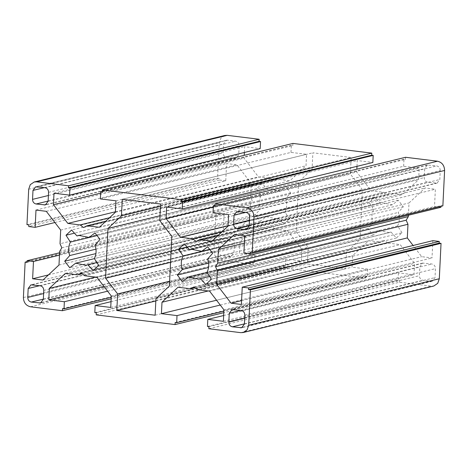 <?xml version="1.0" encoding="UTF-8"?>
<svg xmlns="http://www.w3.org/2000/svg" width="468" height="468" viewBox="0 0 468 468"><rect width="100%" height="100%" fill="white"/><g stroke="black" fill="none" stroke-linecap="round" stroke-linejoin="round"><path stroke-width="0.35" stroke-dasharray="2.34 1.75" d="M81.257 273.101L271.867 226.588L268.31 228.378L82.146 273.803M84.603 275.74L275.213 229.226L271.867 226.588M61.834 247.8L252.445 201.287L250.643 197.209L60.027 243.723M59.652 251.386L250.269 204.873L252.445 201.287M65.391 273.376L256.002 226.863L268.31 228.378M107.605 291.19L254.978 255.224L239.4 253.311L239.955 241.868L256.002 226.863M254.978 255.224L254.633 262.308L253.135 262.121L253.03 264.204L111.162 298.824M27.045 261.671L215.742 215.625L214.011 251.023C214.245 256.107 216.614 259.19 221.112 260.278L253.03 264.204M215.742 215.625L217.62 215.853L217.702 214.192L224.084 214.976L59.471 255.142M250.269 204.873L249.602 218.521L233.555 233.526L223.242 232.257L224.084 214.976M54.896 222.516L225.757 180.823L226.6 163.543L236.913 164.812L251.31 183.561L250.643 197.209M225.757 180.823L219.375 180.04L219.457 178.372L217.579 178.144L26.963 224.652M224.821 135.474L220.884 138.159L219.311 142.746L217.579 178.144M244.331 152.486L244.612 146.683L260.196 148.613M109.553 217.737L270.75 178.402L258.447 176.886L244.05 158.137L244.191 155.317M270.75 178.402L274.096 181.04L277.659 179.25L105.885 221.165M100.374 198.912L290.985 152.398L306.569 154.305L306.008 165.76L289.961 180.765L277.659 179.25M290.985 152.398L291.33 145.32L292.833 145.507L292.933 143.424M356.973 166.345L357.26 160.542L372.844 162.472M222.201 231.596L383.397 192.26L371.095 190.745L356.698 171.996L356.838 169.176M383.397 192.26L386.743 194.899L390.306 193.114L218.533 235.024M213.022 212.776L403.632 166.263L419.217 168.164L418.655 179.618L402.609 194.624L390.306 193.114M403.632 166.263L403.978 159.184L405.481 159.366L405.58 157.283M442.868 205.861L440.991 205.633L440.955 206.329M440.909 207.301L434.526 206.511L243.916 253.024M408.412 215.227L409.014 202.966L425.055 187.96L435.375 189.23L434.526 206.511M432.859 240.663L432.011 257.944L421.697 256.675L413.104 245.484M208.857 328.735L399.473 282.222L431.385 286.153L433.795 286.012M399.473 282.222L399.573 280.139L398.069 279.958L398.414 272.873L223.669 315.514M197.25 289.598L387.861 243.085L400.163 244.6L414.56 263.355L413.999 274.792L398.414 272.873M387.861 243.085L384.515 240.453L380.952 242.237L194.793 287.662M220.252 305.048L367.626 269.088L352.047 267.169L352.603 255.733L368.649 240.722L380.952 242.237M367.626 269.088L367.281 276.167L365.777 275.98L365.678 278.062L223.809 312.683M96.215 314.876L286.825 268.363L365.678 278.062M286.825 268.363L286.925 266.28L285.427 266.093L285.772 259.015L111.027 301.655M275.213 229.226L287.522 230.742L301.913 249.491L301.351 260.933L285.772 259.015M289.364 218.889L284.942 212.057C287.036 207.804 287.258 203.311 285.597 198.59L290.634 192.927L285.609 186.381L279.718 190.932L269.334 188.861L267.579 189.441L262.203 183.503L256.604 188.739L261.027 195.571C258.927 199.824 258.71 204.317 260.366 209.032L255.335 214.701L260.354 221.247L266.245 216.696L276.629 218.761L278.39 218.187L283.766 224.125L289.364 218.889L98.748 265.403M402.006 232.748L397.589 225.921C399.684 221.662 399.9 217.175 398.245 212.454L403.281 206.786L398.256 200.245L392.365 204.791L381.982 202.726L380.227 203.299L374.85 197.361L369.252 202.597L373.669 209.43C371.574 213.689 371.358 218.176 373.014 222.897L367.977 228.565L373.002 235.106L378.893 230.554L389.277 232.625L391.032 232.052L396.414 237.984L402.006 232.748L211.396 279.261M296.174 231.678L308.248 247.408L307.435 263.981L345.735 268.696L346.548 252.123L360.009 239.534L362.437 189.809L350.362 174.078L351.175 157.505L312.876 152.79L312.062 169.369L298.607 181.953L296.174 231.678L170.557 262.332M440.253 170.557C440.136 168.018 438.949 166.473 436.702 165.929L427.424 165.005L424.669 168.638L424.23 177.594C424.347 180.133 425.529 181.678 427.781 182.222L437.059 183.146L439.815 179.513L440.253 170.557L249.637 217.07M227.553 140.195L226.348 140.265L223.593 143.898L223.16 152.855C223.271 155.394 224.459 156.938 226.711 157.482L235.983 158.406L238.738 154.773L239.177 145.817C239.06 143.278 237.879 141.734 235.626 141.19L227.553 140.195L36.943 186.709M431.057 281.291L432.262 281.221L435.018 277.588L435.456 268.632C435.339 266.093 434.158 264.555 431.905 264.01L422.627 263.086L419.872 266.719L419.433 275.67C419.55 278.214 420.732 279.753 422.984 280.297L431.057 281.291L242.746 327.243M218.363 250.93C218.474 253.469 219.662 255.013 221.914 255.557L231.186 256.482L233.941 252.849L234.38 243.892C234.263 241.353 233.082 239.809 230.829 239.265L221.557 238.341L218.802 241.974L218.363 250.93L43.612 293.571M60.694 230.075L251.31 183.561M83.485 227.547L274.096 181.04M99.351 227.278L289.961 180.765M115.421 211.788L258.447 176.886M193.904 286.96L384.515 240.453M209.553 291.114L400.163 244.6M244.395 243.138L409.014 202.966M196.133 241.412L386.743 194.899M228.068 225.646L371.095 190.745M283.766 224.125L93.15 270.639M285.609 186.381L94.998 232.894M290.634 192.927L100.023 239.435M94.986 245.103L285.597 198.59M96.864 262.484L278.39 218.187M262.203 183.503L71.586 230.016M80.549 235.076L267.579 189.441M260.354 221.247L69.744 267.754M255.335 214.701L95.922 253.597M95.975 249.151L260.366 209.032M284.942 212.057L94.331 258.57M266.245 216.696L94.372 258.634M261.027 195.571L97.426 235.492M256.604 188.739L74.459 233.181M279.718 190.932L97.373 235.427M396.414 237.984L205.797 284.497M398.256 200.245L207.646 246.753M403.281 206.786L212.665 253.299M207.634 258.968L398.245 212.454M209.506 276.342L391.032 232.052M374.85 197.361L184.234 243.875M193.19 248.935L380.227 203.299M373.002 235.106L182.391 281.619M367.977 228.565L208.57 267.462M208.623 263.01L373.014 222.897M397.589 225.921L206.973 272.429M378.893 230.554L207.014 272.493M373.669 209.43L210.068 249.35M369.252 202.597L187.106 247.046M392.365 204.791L210.021 249.286M291.33 145.32L102.246 191.459M403.978 159.184L214.894 205.323M115.959 200.819L306.569 154.305M214.865 205.879L405.481 159.366M166.649 207.055L357.26 160.542M207.459 326.465L398.069 279.958M367.281 276.167L223.885 311.156M94.811 312.606L285.427 266.093M254.633 262.308L111.238 297.297M208.962 326.652L399.573 280.139M216.555 300.234L352.047 267.169M110.74 307.447L301.351 260.933M62.519 308.634L253.135 262.121M59.588 252.773L217.702 214.192M219.375 180.04L28.759 226.553M27.009 262.367L217.62 215.853M35.989 210.056L226.6 163.543M244.758 235.743L435.375 189.23M102.223 192.02L292.833 145.507M96.314 312.794L286.925 266.28M28.84 224.886L219.457 178.372M175.167 322.493L365.777 275.98M250.38 252.147L440.991 205.633M169.632 281.233L308.248 247.408M155.821 300.982L307.435 263.981M155.124 315.21L345.735 268.696M155.938 298.631L346.548 252.123M169.393 286.047L360.009 239.534M171.826 236.322L362.437 189.809M159.752 220.592L350.362 174.078M160.565 204.019L351.175 157.505M122.265 199.304L312.876 152.79M160.448 206.365L312.062 169.369M159.986 215.777L298.607 181.953M178.039 287.235L368.649 240.722M208.254 290.956L352.603 255.733M223.95 309.863L414.56 263.355M223.388 321.305L413.999 274.792M241.4 304.457L432.011 257.944M241.587 300.626L421.697 256.675M234.445 234.474L425.055 187.96M228.6 214.677L419.217 168.164M228.045 226.132L418.655 179.618M211.998 241.137L402.609 194.624M213.303 206.985L356.698 171.996M115.397 212.267L306.008 165.76M100.655 193.126L244.05 158.137M54.001 193.196L244.612 146.683M46.303 211.325L236.913 164.812M58.986 265.034L249.602 218.521M42.945 280.039L233.555 233.526M48.42 274.915L223.242 232.257M103.908 286.369L239.4 253.311M95.607 277.091L239.955 241.868M96.905 277.255L287.522 230.742M111.302 296.004L301.913 249.491M43.343 299.128L221.914 255.557M41.675 302.498L229.987 256.552M43.331 299.362L233.941 252.849M43.77 290.406L234.38 243.892M40.219 285.778L230.829 239.265M32.146 284.784L222.756 238.27M39.599 285.702L218.802 241.974M244.407 324.102L435.018 277.588M244.413 323.874L422.984 280.297M244.688 318.31L419.433 275.67M240.675 310.442L419.872 266.719M233.216 309.529L423.832 263.016M241.289 310.518L431.905 264.01M244.84 315.145L435.456 268.632M44.396 187.627L223.593 143.898M45.016 187.703L235.626 141.19M48.567 192.33L239.177 145.817M48.128 201.281L238.738 154.773M46.472 204.422L234.784 158.471M48.14 201.053L226.711 157.482M48.409 195.495L223.16 152.855M246.086 212.443L436.702 165.929M238.013 211.448L428.63 164.941M245.472 212.367L424.669 168.638M249.485 220.235L424.23 177.594M249.21 225.792L427.781 182.222M247.543 229.162L435.854 183.216M249.198 226.026L439.815 179.513M30.502 306.786L221.112 260.278M23.4 297.537L214.011 251.023M240.774 332.66L431.385 286.153M28.694 189.253L219.311 142.746M276.629 218.761L86.018 265.274M78.723 235.375L269.334 188.861M389.277 232.625L198.666 279.139M191.371 249.239L381.982 202.726M231.186 256.482L40.576 302.995M221.557 238.341L30.941 284.854M432.262 281.221L241.652 327.735M422.627 263.086L232.017 309.594M226.348 140.265L35.738 186.779M235.983 158.406L45.373 204.914M427.424 165.005L236.814 211.518M437.059 183.146L246.443 229.659"/><path stroke-width="0.7" d="M82.146 273.803L77.694 274.886L81.257 273.101L84.603 275.74L96.905 277.255L111.302 296.004L110.74 307.447L95.156 305.528L94.811 312.606L96.314 312.794L96.215 314.876L175.067 324.576L175.167 322.493L176.67 322.68L177.015 315.602L220.252 305.048M259.143 139.265L259.038 141.348L260.541 141.535L260.196 148.613L69.586 195.127L69.931 188.042L68.427 187.861L68.527 185.778L259.143 139.265L227.226 135.34L224.821 135.474L34.205 181.988L30.268 184.667L28.694 189.253L26.963 224.652L28.84 224.886L28.759 226.553L35.141 227.337L35.989 210.056L46.303 211.325L60.694 230.075L60.027 243.723L61.834 247.8L59.652 251.386L58.986 265.034L42.945 280.039L32.625 278.77L48.42 274.915M77.694 274.886L65.391 273.376L49.345 288.382L48.789 299.818L64.368 301.737L107.605 291.19M244.191 155.317L244.331 152.486M371.785 153.124L292.933 143.424L102.322 189.938L181.174 199.637L371.785 153.124L371.686 155.206L373.189 155.394L372.844 162.472L182.227 208.985L166.649 207.055L166.087 218.509L180.478 237.258L192.787 238.774L222.201 231.596M356.838 169.176L356.973 166.345M437.498 161.214L405.58 157.283L214.97 203.796L246.888 207.722C251.386 208.81 253.755 211.893 253.989 216.976L252.258 252.375L442.868 205.861L444.6 170.463C444.366 165.385 442.003 162.297 437.498 161.214L246.888 207.722M440.955 206.329L440.909 207.301L250.298 253.808L250.38 252.147L252.258 252.375M408.348 216.614L406.165 220.2L407.973 224.277L217.357 270.791L215.555 266.713L217.731 263.127L408.348 216.614L408.412 215.227M413.104 245.484L407.306 237.925L407.973 224.277M250.421 289.856L248.543 289.628L248.625 287.96L242.243 287.176L432.859 240.663L439.241 241.447L439.159 243.114L441.037 243.348L250.421 289.856L248.689 325.254L247.116 329.841L243.179 332.526L240.774 332.66L208.857 328.735L208.962 326.652L207.459 326.465L207.804 319.387L223.388 321.305L223.95 309.863L209.553 291.114L197.25 289.598L193.904 286.96L190.341 288.75L178.039 287.235L161.992 302.24L161.431 313.683L177.015 315.602M243.179 332.526L433.795 286.012L437.732 283.333L439.306 278.747L441.037 243.348M105.885 221.165L87.048 225.763L83.485 227.547L80.139 224.915L109.553 217.737M87.048 225.763L99.351 227.278L115.397 212.267L115.959 200.819L100.374 198.912L100.719 191.833L102.223 192.02L102.322 189.938M69.586 195.127L54.001 193.196L53.44 204.645L67.837 223.4L115.421 211.788M67.837 223.4L80.139 224.915M194.793 287.662L190.341 288.75M215.555 266.713L406.165 220.2M217.357 270.791L216.69 284.439L231.087 303.188L241.4 304.457L242.243 287.176M250.298 253.808L243.916 253.024L244.758 235.743L234.445 234.474L218.398 249.479L217.731 263.127M214.97 203.796L214.865 205.879L213.367 205.692L213.022 212.776L228.6 214.677L228.045 226.132L211.998 241.137L199.69 239.622L196.133 241.412L192.787 238.774M182.227 208.985L182.573 201.907L181.075 201.72L181.174 199.637M34.205 181.988L36.615 181.847L68.527 185.778M59.471 255.142L33.474 261.489L32.625 278.77M33.474 261.489L27.091 260.699L27.009 262.367L25.132 262.139L27.045 261.671M111.162 298.824L62.419 310.717L30.502 306.786C25.997 305.703 23.634 302.615 23.4 297.537L25.132 262.139M62.419 310.717L62.519 308.634L64.022 308.816L64.368 301.737M206.973 272.429L211.396 279.261L205.797 284.497L200.421 278.559L198.666 279.139L188.282 277.068L182.391 281.619L177.366 275.073L182.403 269.41C180.742 264.689 180.964 260.196 183.058 255.943L178.636 249.111L184.234 243.875L189.61 249.813L191.371 249.239L201.755 251.304L207.646 246.753L212.665 253.299L207.634 258.968C209.29 263.683 209.073 268.176 206.973 272.429M117.638 293.922L105.563 278.191L107.991 228.466L121.452 215.877L122.265 199.304L160.565 204.019L159.752 220.592L171.826 236.322L169.393 286.047L155.938 298.631L155.124 315.21L116.824 310.495L117.638 293.922L169.632 281.233M246.086 212.443C248.338 212.987 249.526 214.531 249.637 217.07L249.198 226.026L246.443 229.659L237.171 228.735C234.918 228.191 233.737 226.647 233.62 224.108L234.059 215.151L236.814 211.518L246.086 212.443M32.982 190.412L35.738 186.779L45.016 187.703C47.268 188.247 48.45 189.786 48.567 192.33L48.128 201.281L45.373 204.914L36.094 203.989C33.842 203.445 32.661 201.907 32.544 199.368L32.982 190.412L44.396 187.627M244.407 324.102L241.652 327.735L232.374 326.81C230.121 326.266 228.94 324.722 228.823 322.183L229.261 313.227L232.017 309.594L241.289 310.518C243.541 311.062 244.729 312.606 244.84 315.145L244.407 324.102M31.297 302.071C29.051 301.527 27.864 299.982 27.747 297.443L28.185 288.487L30.941 284.854L40.219 285.778C42.471 286.322 43.653 287.867 43.77 290.406L43.331 299.362L40.576 302.995L31.297 302.071L43.343 299.128M94.331 258.57L98.748 265.403L93.15 270.639L87.773 264.701L86.018 265.274L75.635 263.209L69.744 267.754L64.719 261.214L69.755 255.546C68.1 250.825 68.316 246.338 70.411 242.079L65.994 235.252L71.586 230.016L76.968 235.948L78.723 235.375L89.107 237.446L94.998 232.894L100.023 239.435L94.986 245.103C96.642 249.824 96.426 254.311 94.331 258.57M218.398 249.479L244.395 243.138M218.533 235.024L199.69 239.622M180.478 237.258L228.068 225.646M87.773 264.701L96.864 262.484M76.968 235.948L80.549 235.076M95.922 253.597L64.719 261.214M69.755 255.546L95.975 249.151M94.372 258.634L75.635 263.209M97.426 235.492L70.411 242.079M74.459 233.181L65.994 235.252M97.373 235.427L89.107 237.446M200.421 278.559L209.506 276.342M189.61 249.813L193.19 248.935M208.57 267.462L177.366 275.073M182.403 269.41L208.623 263.01M207.014 272.493L188.282 277.068M210.068 249.35L183.058 255.943M187.106 247.046L178.636 249.111M210.021 249.286L201.755 251.304M69.931 188.042L260.541 141.535M102.246 191.459L100.719 191.833M182.573 201.907L373.189 155.394M214.894 205.323L213.367 205.692M68.427 187.861L259.038 141.348M223.669 315.514L207.804 319.387M223.885 311.156L176.67 322.68M111.027 301.655L95.156 305.528M111.238 297.297L64.022 308.816M161.431 313.683L216.555 300.234M27.091 260.699L59.588 252.773M35.141 227.337L54.896 222.516M439.241 241.447L248.625 287.96M248.543 289.628L439.159 243.114M181.075 201.72L371.686 155.206M223.809 312.683L175.067 324.576M105.563 278.191L170.557 262.332M116.824 310.495L155.821 300.982M121.452 215.877L160.448 206.365M107.991 228.466L159.986 215.777M161.992 302.24L208.254 290.956M231.087 303.188L241.587 300.626M216.69 284.439L407.306 237.925M166.087 218.509L213.303 206.985M53.44 204.645L100.655 193.126M48.789 299.818L103.908 286.369M49.345 288.382L95.607 277.091M27.747 297.443L43.612 293.571M39.37 303.059L41.675 302.498M28.185 288.487L39.599 285.702M240.447 327.805L242.746 327.243M232.374 326.81L244.413 323.874M228.823 322.183L244.688 318.31M229.261 313.227L240.675 310.442M44.167 204.984L46.472 204.422M36.094 203.989L48.14 201.053M32.544 199.368L48.409 195.495M234.059 215.151L245.472 212.367M233.62 224.108L249.485 220.235M237.171 228.735L249.21 225.792M245.244 229.729L247.543 229.162M253.989 216.976L444.6 170.463M248.689 325.254L439.306 278.747M36.615 181.847L227.226 135.34"/></g></svg>
